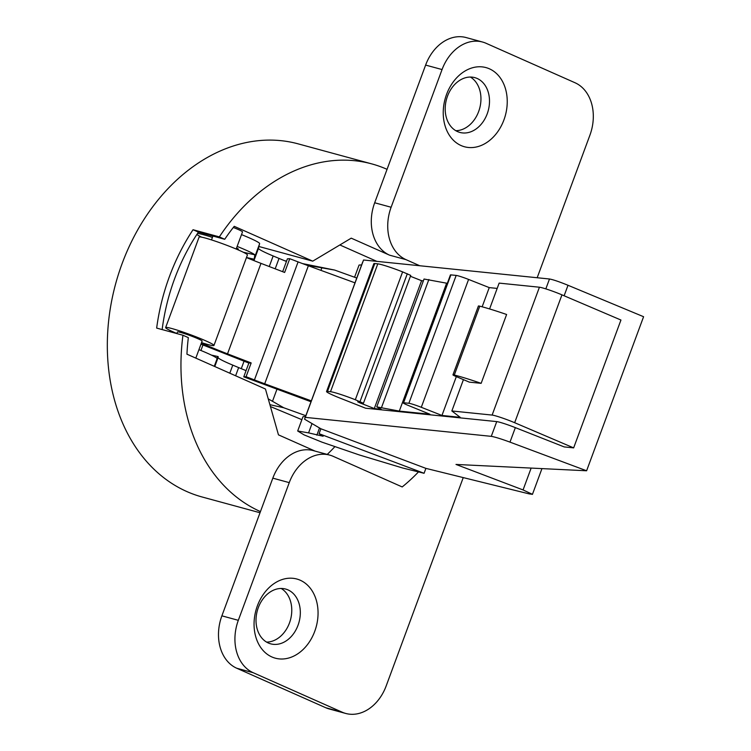 <?xml version="1.0" encoding="UTF-8"?>
<svg xmlns="http://www.w3.org/2000/svg" width="751" height="751" viewBox="0 0 751 751"><rect width="100%" height="100%" fill="white"/><g stroke="black" fill="none" stroke-linecap="round" stroke-linejoin="round"><path stroke-width="1.13" d="M586.606 470.774L455.998 464.437L523.062 489.934L532.45 494.327L529.352 493.933L425.901 468.371L320.884 428.774L304.549 419.18L363.54 260.006L549.488 278.996C553.065 279.616 559.232 281.709 568.009 285.277L643.588 316.715L586.606 470.774L509.985 442.123C501.095 438.866 494.862 436.941 491.276 436.35L305.328 417.368L363.54 260.006M305.328 417.368L362.658 262.099M305.441 416.777A36.808 2.76 20.3 0 0 302.916 416.871L297.687 430.999L304.108 434.895L321.869 442.114L359.213 454.918L402.658 467.995L424.08 473.29L319.072 433.693L320.884 428.774M319.072 433.693L323.108 436.247L308.577 432.886L311.928 423.836M491.276 436.35L496.74 421.602L365.615 408.215L340.25 398.199A21.028 1.577 -159.7 0 1 326.554 391.515L373.848 263.657A21.028 1.577 20.3 0 1 374.787 263.535L377.8 263.845A21.028 1.577 20.3 0 1 402.611 271.881L410.741 275.41L363.437 403.259L355.317 399.739A21.028 1.577 -159.7 0 0 330.506 391.703L327.483 391.393A21.028 1.577 -159.7 0 0 326.554 391.515M489.586 308.943L499.143 283.108L539.425 287.22A15.771 1.183 20.3 0 1 561.955 294.852L620.946 320.029L573.651 447.878L514.66 422.71A15.771 1.183 -159.7 0 0 492.121 415.078L451.849 410.966L460.194 417.321L441.954 415.453L421.292 407.295A10.514 0.789 -159.7 0 0 408.882 403.278L403.587 402.743A10.514 0.789 -159.7 0 0 403.127 402.799A10.514 0.789 -159.7 0 0 406.939 404.892L429.901 414.223L399.307 411.107L376.749 406.873L381.217 409.257L374.289 408.553L359.785 402.827L357.729 401.823L363.437 403.259M403.127 402.799L450.422 274.941A10.514 0.789 20.3 0 1 450.891 274.885L456.176 275.42A10.514 0.789 20.3 0 1 468.586 279.438L489.248 287.605L497.181 288.412M376.749 406.873L424.043 279.025L447.324 283.324M374.289 408.553L421.583 280.696L423.357 280.874M421.583 280.696L410.412 276.284M496.74 421.602A15.771 1.183 20.3 0 1 515.346 427.629L564.208 446.92L573.651 447.878M428.868 279.513L381.574 407.371M446.601 283.249L399.307 411.107M489.248 287.605L482.151 306.802M456.326 376.626L441.954 415.453M463.433 379.63L451.849 410.966M469.356 382.137L481.147 383.339L506.615 314.491A52.579 3.943 20.3 0 0 479.767 306.183L454.299 375.021A7.36 0.554 -159.7 0 0 452.947 374.862A7.36 0.554 -159.7 0 0 456.082 376.523L469.356 382.137M481.147 383.339A52.579 3.943 -159.7 0 0 454.299 375.021M452.947 374.862L478.406 306.014A7.36 0.554 20.3 0 1 479.767 306.183M425.901 468.371L424.08 473.29M361.616 264.934L359.072 265.047L354.566 277.232M297.687 430.999L308.577 432.886M302.475 263.573L334.674 270.069L356.763 278.03M270.426 406.544L301.883 419.668M305.835 415.716L283.737 407.755L269.9 404.686M268.248 398.875L283.737 407.755M334.674 270.069L307.018 265.263M211.388 355.092L218.147 356.584L218.1 357.551A31.551 2.366 -159.7 0 0 232.782 365.136L238.649 367.586A73.607 5.52 -159.7 0 0 246.065 370.628M241.503 234.603A31.551 2.366 20.3 0 1 259.621 243.446L258.475 248.374A31.551 2.366 -159.7 0 0 273.157 255.96L279.034 258.419A73.607 5.52 -159.7 0 0 286.45 261.461M218.147 356.584L216.654 358.077A31.551 2.366 20.3 0 0 198.94 349.675M284.77 260.775L286.591 261.066M169.801 331.66L170.224 330.524M254.702 260.907A31.551 2.366 20.3 0 1 254.11 260.184L254.167 259.217L246.488 257.518M254.167 259.217L254.852 254.805L243.315 252.252M244.037 361.222L241.278 368.675M418.495 471.91A175.612 133.753 -74.8 0 1 402.198 486.939L333.228 456.345A42.065 32.04 105.2 0 0 329.727 455.097A42.065 32.04 105.2 0 0 289.257 482.63L238.32 620.317A42.065 32.04 105.2 0 0 253.19 672.708L342.203 712.201A42.065 32.04 105.2 0 0 345.713 713.45L329.276 708.972A42.065 32.04 -74.8 0 1 325.765 707.733L236.753 668.24A42.065 32.04 -74.8 0 1 221.883 615.839L260.447 511.591A182.981 139.357 105.2 0 1 182.953 335.237L188.341 337.631A175.612 133.753 -74.8 0 0 186.943 354.181L265.45 389.018L278.471 434.857L315.082 451.107M327.239 454.411A175.612 133.753 105.2 0 0 334.796 446.751M376.861 261.367L339.865 244.957M224.727 239.278A175.612 133.753 -74.8 0 1 234.237 226.323L312.745 261.16L351.233 238.161L389.553 255.162A42.065 32.04 -74.8 0 1 374.683 202.77L387.056 169.332A182.981 139.357 105.2 0 0 371.82 163.906A182.981 139.357 105.2 0 0 219.339 236.894L224.727 239.278L198.424 232.115L193.035 229.731A182.981 139.357 105.2 0 0 169.444 276.509A182.981 139.357 105.2 0 0 156.659 328.084L182.953 335.237M537.181 277.739L589.92 135.161A42.065 32.04 105.2 0 0 575.041 82.76L486.028 43.267A42.065 32.04 105.2 0 0 482.527 42.028A42.065 32.04 105.2 0 0 442.057 69.552L391.121 207.248A42.065 32.04 105.2 0 0 405.991 259.639L419.762 265.751M312.745 261.16L258.86 246.488M233.317 227.478A13.143 0.986 20.3 0 1 242.507 231.871A13.143 0.986 20.3 0 1 242.507 231.899A13.143 0.986 20.3 0 1 242.489 231.937M162.15 329.576A175.612 133.753 -74.8 0 1 174.598 278.79A175.612 133.753 -74.8 0 1 198.424 232.115M260.015 512.745L202.038 496.965A182.981 139.357 -74.8 0 1 122.103 263.62A182.981 139.357 -74.8 0 1 298.175 143.863L371.82 163.906M193.035 229.731L219.339 236.894M260.447 511.591L272.82 478.152A42.065 32.04 -74.8 0 1 313.289 450.619L329.727 455.097M345.713 713.45A42.065 32.04 105.2 0 0 386.183 685.916L463.245 477.598M461.048 145.534A41.014 31.232 -74.8 0 1 446.545 94.448A41.014 31.232 -74.8 0 1 489.427 68.82A41.014 31.232 -74.8 0 1 503.93 119.907A41.014 31.232 -74.8 0 1 461.048 145.534M271.871 656.956A41.014 31.232 -74.8 0 1 257.368 605.869A41.014 31.232 -74.8 0 1 300.25 580.241A41.014 31.232 -74.8 0 1 314.744 631.328A41.014 31.232 -74.8 0 1 271.871 656.956M387.056 169.332L425.62 65.084A42.065 32.04 -74.8 0 1 466.089 37.55L482.527 42.028M455.773 130.683A28.397 21.629 105.2 0 0 479.664 108.379A28.397 21.629 105.2 0 0 470.37 77.053M266.596 642.096A28.397 21.629 105.2 0 0 290.487 619.8A28.397 21.629 105.2 0 0 281.193 588.474M477.167 78.47A28.397 21.629 -74.8 0 1 487.746 112.284A28.397 21.629 -74.8 0 1 459.884 132.429A28.397 21.629 -74.8 0 1 457.528 131.585A28.397 21.629 -74.8 0 1 446.948 97.771A28.397 21.629 -74.8 0 1 474.81 77.635A28.397 21.629 -74.8 0 1 477.167 78.47M287.99 589.892A28.397 21.629 -74.8 0 1 298.569 623.705A28.397 21.629 -74.8 0 1 270.707 643.842A28.397 21.629 -74.8 0 1 268.342 643.006A28.397 21.629 -74.8 0 1 257.771 609.192A28.397 21.629 -74.8 0 1 285.624 589.056A28.397 21.629 -74.8 0 1 287.99 589.892M246.469 257.565A52.579 3.943 -159.7 0 0 260.991 263.366L284.638 272.453L289.736 258.691L287.417 258.823L282.658 271.693M165.633 327.577L199.099 237.091A25.759 1.934 20.3 0 1 199.559 236.912A25.759 1.934 20.3 0 1 225.967 244.976A25.759 1.934 20.3 0 1 247.426 254.965L213.96 345.451A25.759 1.934 -159.7 0 0 205.736 340.823A25.759 1.934 -159.7 0 0 166.084 327.398A25.759 1.934 -159.7 0 0 165.633 327.577A25.759 1.934 -159.7 0 0 173.847 332.195L176.879 333.538M200.968 344.193L248.863 363.08L251.172 362.94L227.515 353.843A52.579 3.943 20.3 0 1 204.619 344.465L201.39 343.038M201.55 342.634A25.759 1.934 -159.7 0 0 213.5 345.629A25.759 1.934 -159.7 0 0 213.96 345.451M177.461 331.989A13.143 0.986 20.3 0 1 177.461 331.951A13.143 0.986 20.3 0 1 189.919 335.509A13.143 0.986 20.3 0 1 202.132 341.038A13.143 0.986 20.3 0 1 202.122 341.076A13.143 0.986 20.3 0 1 202.103 341.104L195.814 358.124M251.172 362.94L246.075 376.711L254.439 379.922A52.579 3.943 20.3 0 0 264.709 383.78L308.361 265.76L354.988 282.845M308.361 265.76A52.579 3.943 -159.7 0 1 298.091 261.902L289.736 258.691M246.075 376.711L243.765 376.842L248.863 363.08M311.327 400.865L264.709 383.78M243.765 376.842L310.998 401.747M212.439 237.4A31.551 2.366 -159.7 0 0 200.132 233.861A31.551 2.366 -159.7 0 0 197.56 233.411M196.846 234.49A31.551 2.366 -159.7 0 0 201.662 237.166M254.852 254.805A31.551 2.366 -159.7 0 0 240.62 247.839A31.551 2.366 -159.7 0 0 237.138 246.412M236.556 247.98A13.143 0.986 20.3 0 1 238.377 249.191A13.143 0.986 20.3 0 1 238.377 249.229A13.143 0.986 20.3 0 1 238.358 249.257M545.827 288.882L549.488 278.996M564.123 295.781L568.009 285.277M509.985 442.123L515.346 427.629M327.483 391.393L374.787 263.535M377.8 263.845L330.506 391.703M355.317 399.739L402.611 271.881M407.314 273.74L360.02 401.588M403.587 402.743L450.891 274.885M456.176 275.42L408.882 403.278M421.292 407.295L468.586 279.438M539.425 287.22L492.121 415.078M514.66 422.71L561.955 294.852M319.504 428.004L316.856 435.158M272.482 401.316L276.941 389.271M320.921 270.36L321.86 267.825M279.034 258.419L275.185 268.82M238.649 367.586L235.617 375.782M218.1 357.551L214.777 366.526M229.797 373.191L232.782 365.136M214.279 366.31L217.508 357.579M269.252 266.539L273.157 255.96M389.553 255.162L405.991 259.639M272.82 478.152L289.257 482.63M238.32 620.317L221.883 615.839M236.753 668.24L253.19 672.708M342.203 712.201L325.765 707.733M425.62 65.084L442.057 69.552M391.121 207.248L374.683 202.77M204.91 343.676L204.619 344.465M227.515 353.843L260.991 263.366M298.091 261.902L254.439 379.922M254.889 256.532L259.536 243.972M258.475 248.374L254.11 260.184M523.062 489.934L531.145 468.089M211.51 239.907L212.937 236.067M236.171 249.032L242.507 231.899M176.861 333.585L177.461 331.951M238.377 249.229L238.133 249.867M202.92 345.056L200.921 350.482M532.421 494.411L541.959 468.605"/></g></svg>
